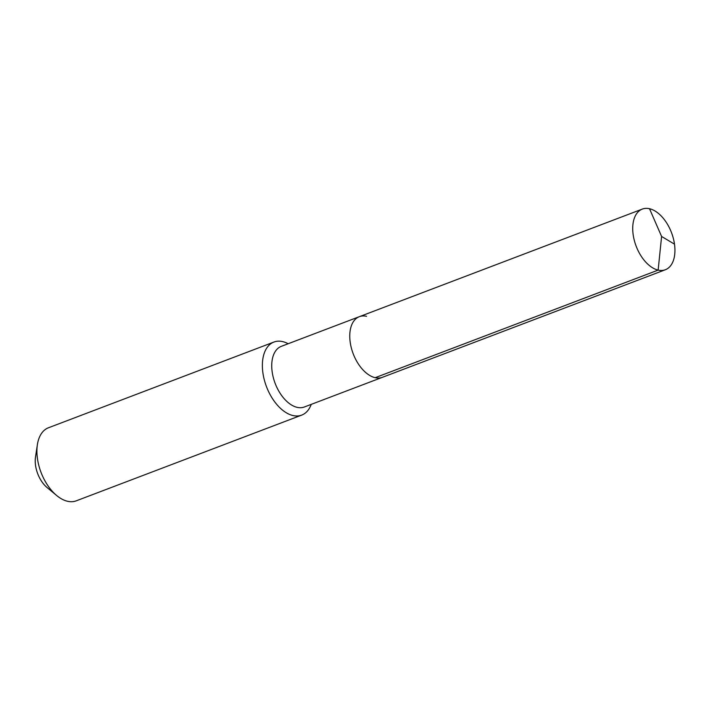 <?xml version="1.0" encoding="UTF-8"?>
<svg xmlns="http://www.w3.org/2000/svg" width="710" height="710" viewBox="0 0 710 710"><rect width="100%" height="100%" fill="white"/><g stroke="black" fill="none" stroke-linecap="round" stroke-linejoin="round"><path stroke-width="1.06" d="M359.34 316.678L642.302 209.095A32.438 18.93 -110.8 0 0 634.314 240.424A32.438 18.93 -110.8 0 0 658.143 270.102L661.596 236.465L658.143 270.102A32.438 18.93 69.2 0 0 665.359 269.738L304.377 406.981A32.438 18.93 69.2 0 1 297.162 407.354A32.438 18.93 -110.8 0 1 273.332 377.667A32.438 18.93 -110.8 0 1 281.32 346.338L359.34 316.678A32.438 18.93 -110.8 0 0 351.352 348.006A32.438 18.93 -110.8 0 0 375.182 377.693A32.438 18.93 69.2 0 0 382.397 377.321A32.438 18.93 69.2 0 1 375.182 377.693L658.143 270.102L375.182 377.693A32.438 18.93 -110.8 0 1 351.352 348.006A32.438 18.93 -110.8 0 1 359.34 316.678A32.438 18.93 -110.8 0 1 366.555 316.305M301.697 415.11L76.245 500.834A39.085 22.809 69.2 0 1 67.548 501.278A39.085 22.809 -110.8 0 1 56.694 495.527A39.085 22.809 -110.8 0 1 37.373 444.717A39.085 22.809 -110.8 0 1 48.466 427.766L273.918 342.051A39.085 22.809 -110.8 0 0 264.289 379.797A39.085 22.809 -110.8 0 0 293.008 415.554A39.085 22.809 69.2 0 0 301.697 415.11A39.085 22.809 69.2 0 0 311.228 404.38M288.171 343.738A39.085 22.809 69.2 0 0 282.615 341.599A39.085 22.809 -110.8 0 0 273.918 342.051M56.694 495.527L47.091 487.548A23.448 13.685 -110.8 0 1 35.5 457.062L37.373 444.717M665.359 269.738A32.438 18.93 69.2 0 0 673.346 238.409A32.438 18.93 69.2 0 0 649.517 208.722A32.438 18.93 -110.8 0 0 642.302 209.095M674.5 244.16L661.596 236.465L649.517 208.722"/></g></svg>
